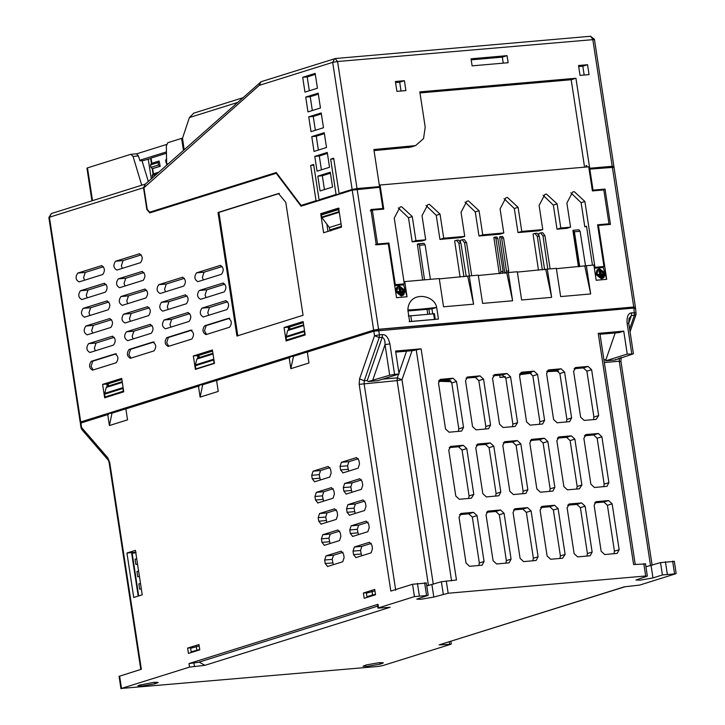 <?xml version="1.0" encoding="UTF-8"?>
<svg xmlns="http://www.w3.org/2000/svg" width="725" height="725" viewBox="0 0 725 725"><rect width="100%" height="100%" fill="white"/><g stroke="black" fill="none" stroke-linecap="round" stroke-linejoin="round"><path stroke-width="1.09" d="M92.501 200.653L87.489 167.883L130.808 154.307L133.047 156.401L138.448 155.929L139.925 160.814L142.018 160.633L148.299 181.468M635.399 307.065L634.375 307.491M183.425 150.283L181.603 138.393L182.519 138.312M276.207 173.275L149.749 212.905L146.831 209.38L143.523 187.748L145.344 184.096L51.339 213.558L48.865 217.518L49.409 217.237L80.729 421.95L373.665 330.138L352.241 190.131L301.047 206.172L276.207 173.275L276.796 173.221M319.942 200.39L316.037 200.734L301.102 205.411L276.261 172.514L149.64 212.198L147.211 209.262L143.922 187.757L145.208 184.213M184.168 149.631L182.51 138.221L189.397 117.568L237.129 102.606M427.732 314.115L427.016 309.312M422.666 280.013L417.337 244.108L423.998 243.31L418.407 243.799M460.085 277.086L454.647 240.845L456.696 240.22M460.538 241.778L460.33 240.347L462.387 239.73M538.485 270.244L533.047 234.003L535.104 233.377M538.938 234.936L538.738 233.504L540.787 232.879M504.854 273.18L499.579 236.921L500.594 236.622M499.28 273.669L493.852 237.428L494.867 237.12M586.724 165.663L585.936 165.735L586.697 165.499L586.915 166.958M585.936 165.735L586.86 166.596M613.432 167.33L589.072 169.188M408.003 310.971L431.937 308.886L432.671 313.689M419.965 92.936L571.191 79.741L584.577 167.167M374.028 150.601L410.839 147.093L415.561 145.607L423.545 138.602L425.212 127.174L419.811 91.885L575.922 78.255L589.688 168.254L588.963 168.481M471.187 59.858L502.325 57.139L503.25 63.138M395.56 82.55L399.683 82.188L401.034 91.024M578.695 66.564L582.818 66.202L584.169 75.037M431.937 308.886L436.658 307.409L438.444 319.054L409.625 321.565L407.84 309.919C408.837 290.317 434.592 294.459 436.658 307.409C425.185 308.859 415.579 309.702 407.84 309.919M589.797 168.961L593.041 190.14L605.049 189.089L610.45 224.387L598.442 225.43L606.689 279.324L596.177 280.249L593.857 265.069L586.353 265.722L590.676 293.96L560.652 296.579L556.329 268.341L547.321 269.129L551.643 297.368L521.628 299.987L517.306 271.748L508.298 272.537L512.62 300.775L482.596 303.394L478.273 275.156L469.265 275.944L473.588 304.183L443.564 306.802L439.25 278.563L404.722 281.581L407.042 296.752L396.539 297.676L388.292 243.781L376.284 244.823L370.883 209.534L382.891 208.483L379.646 187.304L352.241 190.131M357.135 189.27L378.559 329.286L633.741 307.01L612.317 166.995M407.042 296.752L403.644 284.88L394.699 285.659M402.964 295.347L401.206 296.008L395.605 291.586M395.442 290.507L396.774 287.354M380.652 209.398L382.891 208.483M354.036 189.705L377.082 187.367L379.538 186.606L373.873 149.54L415.561 145.607M341.566 227.133L323.613 232.761L320.695 213.703L338.647 208.075L341.566 227.133M305.18 334.959L286.094 340.94L284.046 327.528L303.132 321.547L305.18 334.959M214.464 363.388L195.378 369.369L193.33 355.957L212.416 349.976L214.464 363.388M123.748 391.817L104.663 397.798L102.615 384.395L121.7 378.405L123.748 391.817M115.456 353.863L114.885 353.918C118.374 355.903 118.828 358.839 116.236 362.736L92.61 370.14C89.112 368.155 88.658 365.219 91.259 361.322L115.148 353.863M153.256 342.019L152.676 342.073C156.174 344.058 156.627 346.994 154.026 350.891L130.409 358.295C126.911 356.31 126.458 353.365 129.059 349.468L152.939 342.019M191.056 330.174L190.476 330.219C193.974 332.213 194.427 335.149 191.826 339.046L168.209 346.45C164.711 344.466 164.258 341.52 166.859 337.623L190.738 330.165M228.855 318.329L228.275 318.375C231.773 320.359 232.227 323.305 229.626 327.202L206 334.606C202.511 332.621 202.058 329.676 204.649 325.779L228.538 318.32M112.756 336.219L112.185 336.264C115.674 338.258 116.127 341.194 113.535 345.091L89.909 352.495C86.411 350.51 85.958 347.565 88.559 343.668L112.448 336.21M150.555 324.374L149.975 324.419C153.473 326.404 153.927 329.349 151.326 333.246L127.709 340.65C124.211 338.666 123.758 335.72 126.358 331.823L150.238 324.365M188.355 312.529L187.775 312.575C191.273 314.559 191.726 317.505 189.125 321.402L165.508 328.806C162.01 326.812 161.557 323.876 164.158 319.979L188.038 312.52M226.155 300.676L225.575 300.73C229.073 302.715 229.526 305.66 226.925 309.557L203.299 316.961C199.81 314.967 199.357 312.031 201.949 308.134L225.837 300.676M110.055 318.574L109.484 318.619C112.973 320.604 113.426 323.549 110.834 327.446L87.208 334.85C83.71 332.866 83.257 329.92 85.858 326.023L109.747 318.565M147.855 306.72L147.284 306.775C150.773 308.759 151.226 311.705 148.625 315.602L125.008 323.006C121.51 321.012 121.057 318.076 123.658 314.179L147.538 306.72M185.654 294.876L185.074 294.93C188.573 296.915 189.026 299.86 186.425 303.748L162.808 311.152C159.31 309.167 158.857 306.231 161.458 302.334L185.337 294.876M223.454 283.031L222.874 283.085C226.372 285.07 226.825 288.006 224.224 291.903L200.598 299.307C197.109 297.322 196.656 294.386 199.248 290.489L223.137 283.031M107.354 300.92L106.783 300.975C110.282 302.959 110.726 305.905 108.134 309.802L84.508 317.197C81.01 315.212 80.557 312.276 83.157 308.379L107.046 300.92M145.154 289.076L144.583 289.13C148.072 291.115 148.525 294.051 145.933 297.948L122.308 305.352C118.809 303.367 118.356 300.431 120.957 296.534L144.837 289.076M182.954 277.231L182.374 277.285C185.872 279.27 186.325 282.206 183.724 286.103L160.107 293.507C156.609 291.522 156.156 288.577 158.757 284.689L182.637 277.231M220.753 265.386L220.173 265.432C223.672 267.425 224.125 270.362 221.524 274.258L197.898 281.663C194.409 279.678 193.956 276.733 196.547 272.836L220.436 265.377M104.654 283.276L104.083 283.33C107.581 285.315 108.025 288.251 105.433 292.148L81.807 299.552C78.309 297.567 77.856 294.622 80.457 290.734L104.346 283.276M101.953 265.631L101.382 265.676C104.88 267.67 105.324 270.606 102.733 274.503L79.107 281.907C75.608 279.923 75.164 276.977 77.756 273.08L101.645 265.622M142.453 271.431L141.882 271.476C145.372 273.47 145.825 276.406 143.233 280.303L119.607 287.707C116.109 285.722 115.656 282.777 118.257 278.88L142.136 271.422M139.753 253.786L139.182 253.832C142.671 255.816 143.124 258.762 140.532 262.658L116.906 270.062C113.408 268.078 112.955 265.132 115.556 261.236L139.436 253.777M303.059 315.284L236.921 336.01L218.017 212.479L278.491 193.53L285.777 202.338L303.059 315.284M81.843 422.276L80.185 422.222L48.865 217.518M634.855 307.337L633.741 307.01M378.559 329.286L373.665 330.138M82.405 422.104L81.635 421.868L108.469 413.458L111.17 413.223L126.703 408.356M126.775 408.827L126.612 407.776L199.185 385.029L201.885 384.794L217.418 379.927M217.491 380.398L217.328 379.338L289.9 356.6L292.601 356.365L308.134 351.489M308.207 351.969L308.043 350.909L377.988 329.467L633.949 307.418M87.489 167.883L86.946 168.164L91.939 200.825M133.047 156.401L141.728 185.228M130.808 154.307L136.436 153.791L138.448 155.929M108.469 413.458L108.632 414.519L107.726 414.6L109.403 425.539L112.04 412.951M140.786 669.429L109.167 462.804L109.72 462.523L107.771 457.792L81.581 427.496L81.037 427.777L81.871 429.581L80.892 423.01L80.348 423.282M80.892 423.01L107.726 414.6M189.542 667.1L188.998 663.565L377.997 604.333L378.532 607.867L414.446 596.612L427.65 595.461L416.784 599.149L421.089 599.276L433.813 597.056L448.159 593.24L645.694 575.994L646.809 576.33L635.943 580.018L640.248 580.145L652.971 577.925L662.423 574.961L675.627 573.81L639.722 585.066L624.325 586.833L439.114 644.888L450.733 644.298L382.691 665.623L377.798 666.474L121.51 688.424L189.542 667.1L204.939 665.323L390.15 607.278L377.988 608.139L377.444 604.614L377.997 604.333M425.765 583.108L412.552 584.259L390.82 591.074L359.183 384.341L359.573 378.876L374.517 335.693L373.828 331.198L307.3 352.051L308.977 362.989L290.834 368.672L289.157 357.733L216.585 380.48L218.261 391.418L200.118 397.11L198.442 386.162L125.869 408.909L127.546 419.847L109.403 425.539M109.72 462.523L141.348 669.257L119.072 676.343L120.957 688.705L121.51 688.424L119.616 676.062M314.677 481.781L312.248 478.844L311.705 475.31L313.055 471.196L328.18 466.456L330.609 469.392L331.144 472.918L329.793 477.041L314.469 481.826M317.922 502.96L315.484 500.023L314.949 496.489L316.299 492.366L331.416 487.626L333.844 490.571L334.388 494.097L333.038 498.22L317.704 502.996M321.157 524.13L318.728 521.193L318.184 517.668L319.535 513.545L334.66 508.805L337.089 511.741L337.623 515.276L336.282 519.399L320.948 524.175M324.401 545.309L321.972 542.373L321.429 538.847L322.779 534.724L337.895 529.984L340.324 532.92L340.868 536.446L339.517 540.569L324.193 545.354M327.637 566.488L325.208 563.552L324.673 560.017L326.023 555.894L341.14 551.163L343.568 554.099L344.112 557.625L342.762 561.748L327.428 566.533M343.025 472.899L340.596 469.954L340.052 466.429L341.403 462.305L356.528 457.566L358.957 460.502L359.491 464.036L358.141 468.16L342.816 472.936M346.269 494.069L343.84 491.133L343.297 487.608L344.647 483.484L359.763 478.745L362.192 481.681L362.736 485.215L361.385 489.33L346.061 494.115M349.504 515.248L347.076 512.312L346.541 508.778L347.891 504.663L363.007 499.924L365.436 502.86L365.98 506.385L364.63 510.509L349.296 515.294M352.749 536.428L350.32 533.491L349.776 529.957L351.127 525.833L366.243 521.094L368.681 524.039L369.215 527.564L367.865 531.688L352.54 536.473M355.984 557.597L353.555 554.661L353.021 551.136L354.371 547.013L369.487 542.273L371.916 545.209L372.46 548.743L371.109 552.867L355.776 557.643M364.195 598.306L363.388 593.014L374.725 589.452L375.532 594.754L364.195 598.306M188.437 653.388L187.621 648.096L198.967 644.543L199.774 649.836L188.437 653.388M133.735 597.482L126.929 553.012L135.43 550.347L142.236 594.817L133.735 597.482M188.998 663.565L198.396 662.324L377.68 606.127M674.286 561.177L676.171 573.529L675.627 573.81M645.467 563.697L647.353 576.049L646.809 576.33M426.309 582.827L428.194 595.18L427.65 595.461M450.859 641.326L451.276 644.018L450.733 644.298M381.939 663.547L383.353 662.822L379.048 662.695L366.324 664.916L363.017 666.239L367.33 666.366L380.045 664.145L381.939 663.547L381.785 662.55M139.273 685.161L137.859 685.886L142.163 686.022L154.887 683.793L158.195 682.479L153.881 682.343L139.273 685.161M198.396 662.324L199.203 662.251M439.114 644.888L624.868 586.788M673.743 561.458L660.529 562.609L662.423 574.961M645.93 566.751L660.529 562.609M644.915 563.978L633.596 564.539L598.225 333.355L623.745 331.135L627.252 354.072L632.871 354.008L615.135 359.999L605.701 360.823L605.946 359.654L603.925 359.836M628.194 323.45L627.107 323.142C626.672 316.725 628.167 313.291 631.584 312.819L635.698 312.892M633.414 353.728L628.738 323.178L629.019 318.493L631.393 315.556L634.393 315.293L633.904 308.071L373.828 331.198M378.722 330.346L379.411 334.832L382.41 334.578C385.881 334.433 388.373 337.524 389.896 343.849L394.581 374.381L399.085 373.991L395.578 351.045L421.098 348.816L413.368 350.565L395.741 352.105M421.098 348.816L456.469 580L441.371 581.74L443.265 594.092M484.064 561.494L482.098 565.192L469.592 566.334L466.048 563.062L459.025 517.188L461.49 513.391L473.498 512.348L477.041 515.611L484.064 561.494L479.334 562.972L472.319 517.088L468.776 513.826L459.514 514.632M511.08 559.138L509.113 562.836L496.616 563.978L493.073 560.706L486.049 514.822L488.016 511.125L500.522 509.983L504.065 513.255L511.08 559.138L506.358 560.615L499.335 514.732L495.791 511.469L486.529 512.276M538.104 556.773L536.138 560.47L523.631 561.621L520.088 558.35L513.064 512.466L515.031 508.769L527.537 507.627L531.081 510.898L538.104 556.773L533.373 558.259L526.359 512.376L522.816 509.104L513.554 509.92M565.119 554.417L562.654 558.214L550.647 559.256L547.112 555.993L540.089 510.11L542.545 506.313L554.562 505.271L558.096 508.533L565.119 554.417L560.398 555.903L553.374 510.019L549.831 506.748L540.569 507.554M592.144 552.06L590.177 555.758L577.671 556.9L574.127 553.628L567.104 507.754L569.569 503.957L581.577 502.914L585.12 506.177L592.144 552.06L587.413 553.537L580.399 507.654L576.855 504.392L567.593 505.198M619.159 549.704L617.192 553.402L604.686 554.543L601.143 551.272L594.128 505.388L596.095 501.691L608.592 500.549L612.136 503.821L619.159 549.704L614.438 551.181L607.414 505.298L603.871 502.035L594.609 502.842M473.806 494.432L471.341 498.229L459.333 499.271L455.789 496.009L448.766 450.125L450.733 446.428L463.239 445.286L466.782 448.548L473.806 494.432L469.075 495.918L462.052 450.035L458.517 446.763L449.246 447.579M500.821 492.076L498.854 495.773L486.348 496.915L482.805 493.653L475.79 447.769L478.246 443.972L490.254 442.93L493.798 446.192L500.821 492.076L496.099 493.553L489.076 447.678L485.532 444.407L476.271 445.213M527.836 489.719L525.879 493.417L513.373 494.559L509.829 491.287L502.806 445.404L504.772 441.706L517.278 440.564L520.822 443.836L527.836 489.719L523.115 491.197L516.091 445.313L512.548 442.051L503.286 442.857M554.861 487.363L552.894 491.061L540.388 492.202L536.844 488.931L529.821 443.048L531.787 439.35L544.294 438.208L547.837 441.48L554.861 487.363L550.139 488.84L543.116 442.957L539.572 439.694L530.31 440.501M581.876 484.998L579.42 488.795L567.412 489.837L563.869 486.575L556.845 440.691L559.31 436.903L571.318 435.852L574.862 439.114L581.876 484.998L577.154 486.484L570.131 440.601L566.588 437.329L557.326 438.145M608.9 482.642L606.934 486.339L594.428 487.481L590.884 484.218L583.861 438.335L586.326 434.538L598.333 433.496L601.877 436.758L608.9 482.642L604.17 484.119L597.155 438.244L593.612 434.973L584.35 435.779M463.538 427.378L461.571 431.076L449.065 432.218L445.531 428.946L438.507 383.063L440.474 379.365L452.98 378.223L456.514 381.495L463.538 427.378L458.816 428.856L451.793 382.972L448.249 379.71L438.987 380.516M490.562 425.013L488.596 428.711L476.089 429.862L472.546 426.59L465.522 380.707L467.489 377.009L479.995 375.867L483.539 379.139L490.562 425.013L485.832 426.499L478.817 380.616L475.274 377.344L466.012 378.16M517.577 422.657L515.112 426.454L503.105 427.496L499.561 424.234L492.547 378.35L495.003 374.553L507.02 373.511L510.554 376.773L517.577 422.657L512.856 424.143L505.832 378.26L502.289 374.988L493.027 375.795M544.602 420.301L542.635 423.998L530.129 425.14L526.586 421.868L519.562 375.994L522.027 372.197L534.035 371.155L537.578 374.417L544.602 420.301L539.871 421.778L532.848 375.894L529.313 372.632L520.052 373.438M571.617 417.944L569.651 421.642L557.144 422.784L553.601 419.512L546.587 373.629L548.553 369.931L561.05 368.789L564.594 372.061L571.617 417.944L566.896 419.422L559.872 373.538L556.329 370.276L547.067 371.082M598.632 415.579L596.177 419.376L584.169 420.418L580.625 417.156L573.602 371.272L576.067 367.484L588.075 366.433L591.618 369.705L598.632 415.579L593.911 417.065L586.888 371.182L583.353 367.91L574.082 368.726M426.771 585.882L441.371 581.74M395.714 590.213L364.077 383.489L364.267 380.752L379.211 337.569L374.517 335.693L379.411 334.832L379.211 337.569L382.22 337.306C384.25 338.222 385.183 340.678 385.02 344.674L389.896 343.849M633.904 308.071L635.018 308.397M304.428 330.029L304.6 334.397L305.143 334.714M288.749 327.002L288.668 329.531M199.185 385.029L199.348 386.09L198.442 386.162M202.755 384.522L200.118 397.11M290.834 368.672L293.498 356.283L308.161 351.688M289.157 357.733L290.063 357.652L289.9 356.6M202.782 384.712L217.446 380.118M197.436 368.726L214.428 363.143M214.238 363.162L196.094 368.844M213.712 358.467L213.884 362.835M198.034 355.431L197.952 357.96M107.318 383.869L107.237 386.389M121.836 379.32L106.811 384.023L107.182 386.407M102.615 384.395L106.811 384.023M122.996 386.896L123.168 391.264L123.712 391.572M106.72 397.155L105.025 396.947L104.608 394.192L106.194 387.467L107.137 386.425L122.199 381.694M108.569 386.271L108.17 383.597M126.73 408.547L112.067 413.141M195.741 368.517L195.36 364.956L196.91 359.029L197.852 357.987M199.284 357.833L198.886 355.168M288.151 340.297L286.457 340.088L286.04 337.324L287.626 330.6L288.568 329.558L303.63 324.836M290 329.404L289.601 326.739M303.267 322.453L288.242 327.165L288.613 329.549M284.046 327.528L288.242 327.165M212.552 350.882L197.526 355.594L197.898 357.978M193.33 355.957L197.526 355.594M434.139 313.771L408.32 316.028M433.577 313.608L434.447 319.254L435 319.417L409.181 321.673M429.617 313.952L428.901 309.149M424.551 279.85L419.422 245.304L418.352 243.799M456.469 240.274L458.898 243.228L463.928 276.751M466.248 276.551L460.873 243.056L458.635 240.057L456.859 240.211M462.151 239.776L464.571 242.73L469.401 275.935M471.712 275.736L466.537 242.558L464.317 239.558L462.541 239.721M534.878 233.432L537.307 236.377L542.336 269.908M544.656 269.709L539.273 236.205L537.035 233.214L535.258 233.368M540.56 232.933L542.98 235.888L547.81 269.093M550.121 268.884L544.946 235.716L542.726 232.716L540.941 232.879M579.728 266.646L574.39 231.773L573.23 230.496M578.967 229.78L573.167 230.305L578.994 229.78M578.858 229.807L580.082 231.284L585.546 265.975M423.898 243.328L425.113 244.805L430.396 279.333M438.625 381.323L451.376 381.685M505.379 376.882L499.996 377.444L499.661 375.224M450.642 380.652L438.833 380.788M557.706 370.52L546.994 371.2M530.691 372.877L519.653 374.327M505.18 376.556L499.996 377.444M519.571 374.707L531.235 373.194M546.777 371.653L558.549 371.064M478.853 565.527L479.334 562.972M505.878 563.171L506.358 560.615M532.893 560.806L533.373 558.259M559.908 558.449L560.398 555.903M586.933 556.093L587.413 553.537M613.948 553.737L614.438 551.181M468.595 498.465L469.075 495.918M495.61 496.108L496.099 493.553M522.634 493.752L523.115 491.197M549.65 491.387L550.139 488.84M576.674 489.031L577.154 486.484M603.689 486.674L604.17 484.119M458.336 431.411L458.816 428.856M485.351 429.046L485.832 426.499M512.367 426.69L512.856 424.143M539.391 424.333L539.871 421.778M566.406 421.977L566.896 419.422M593.431 419.612L593.911 417.065M358.358 458.689L348.915 461.653L347.565 465.776L348.698 471.123M361.603 479.868L352.151 482.832L350.8 486.946L351.933 492.293M364.847 501.048L355.395 504.002L354.045 508.125L355.178 513.472M368.083 522.217L358.63 525.181L357.28 529.304L358.413 534.651M371.327 543.397L361.875 546.36L360.524 550.483L361.657 555.821M199.103 662.097L204.939 665.323M363.388 593.014L368.291 592.579M192.533 647.67L187.621 648.096M192.542 652.101L191.164 651.793L199.728 649.509M191.164 651.793L190.621 648.268L199.185 645.984M196.294 646.492L196.828 650.017M368.309 597.019L366.923 596.711L366.388 593.177L374.943 590.893M366.923 596.711L372.596 594.935L372.052 591.401M372.596 594.935L375.487 594.428M599.339 333.69L598.225 333.355M623.745 331.135L619.014 332.612L600.01 334.27M615.19 332.947L605.946 359.654M627.252 354.072L605.701 360.823M615.761 359.373L615.135 359.999L615.706 359.382M633.414 353.737L632.871 354.008M399.085 373.991L377.535 380.743L368.101 381.567L389.697 375.233L394.581 374.381M359.573 378.876L364.267 380.752L367.267 380.489L368.101 381.567M382.61 379.157L397.291 377.87L397.101 380.607L401.994 379.755L433.287 584.278M126.929 553.012L136.083 552.214M135.783 552.631L132.204 553.393L138.674 595.941L140.496 595.361M140.505 583.516L138.847 583.87L139.662 589.162L141.321 588.809M138.62 571.164L136.962 571.518L137.768 576.81L139.427 576.457M136.726 558.812L135.067 559.165L135.883 564.458L137.542 564.104M135.067 559.165L136.762 559.02M136.962 571.518L138.647 571.373M138.847 583.87L140.541 583.725M330.011 467.571L320.559 470.534L319.208 474.657L320.35 480.004M333.255 488.75L323.803 491.713L322.453 495.837L323.586 501.183M336.491 509.929L327.048 512.892L325.697 517.016L326.83 522.353M339.735 531.108L330.283 534.062L328.933 538.186L330.065 543.533M342.979 552.278L333.527 555.241L332.177 559.365L333.31 564.712M151.407 163.424L150.646 158.539L142.1 160.887M150.646 158.539L151.099 158.503M166.442 151.897L139.753 160.261M151.842 163.379L151.036 158.086L166.469 153.247M166.505 144.483L136.735 153.809M160.216 166.306L159.11 161.032L158.123 162.554L158.503 165.019L150.936 167.393L152.359 168.698L160.216 166.306L158.503 165.019M153.464 173.964L152.658 168.671M158.712 172.233L152.957 174.036L152.177 175.504L152.558 177.978M159.11 161.032L151.335 163.442L150.564 164.919L150.936 167.393M166.668 158.666L165.681 160.18L166.061 162.654L167.475 163.959M181.603 138.393L167.765 142.725L166.342 145.961L166.668 165.164M319.915 200.254L319.834 199.719M316.037 200.734L310.635 165.436L313.762 165.164M301.102 205.411L305.007 205.075M153.546 211.854L149.432 212.244M310.635 165.436L313.662 164.493L319.063 199.783L336.065 194.454L330.663 159.165L333.69 158.213L339.092 193.512L352.132 189.424L357.026 188.563L379.538 186.606M302.697 77.312L315.167 73.397L317.432 88.223L304.962 92.138L302.697 77.312L307.201 76.913L309.321 90.77M305.723 97.078L318.193 93.162L320.459 107.989L307.989 111.904L305.723 97.078L310.218 96.679L312.339 110.535M308.741 116.843L321.22 112.928L323.486 127.754L311.016 131.66L308.741 116.843L313.245 116.444L315.366 130.301M311.768 136.608L324.238 132.693L326.513 147.519L314.034 151.425L311.768 136.608L316.272 136.209L318.393 150.066M314.795 156.373L327.265 152.458L329.531 167.285L317.061 171.191L314.795 156.373L319.299 155.975L321.42 169.831M317.813 176.139L330.292 172.224L332.558 187.05L320.087 190.956L317.813 176.139L322.317 175.74L324.438 189.597M193.339 113.281L242.44 97.893M193.738 113.218L189.397 117.568M589.688 168.254L612.208 166.288L613.323 166.623L612.045 167.022M608.375 167.294L589.026 168.871M602.312 267.534L602.221 266.981M606.689 279.324L605.33 274.585M604.46 271.54L603.282 267.452L594.346 268.232M597.717 225.665L598.442 225.43M593.041 190.14L592.316 190.367M571.191 79.741L575.922 78.255M405.918 90.589L396.91 91.377L395.406 81.499L404.405 80.711L405.918 90.589M589.053 74.602L580.045 75.391L578.532 65.513L587.54 64.724L589.053 74.602M471.023 58.797L507.056 55.653L508.134 62.713L472.111 65.857L471.023 58.797M339.092 193.512L342.998 193.167M333.799 158.893L330.663 159.165M339.336 194.173L336.065 194.454M339.391 212.923L338.394 209.634L339.128 208.492L321.972 213.857M322.118 213.83L321.383 214.962L321.954 217.69L329.386 227.496L329.766 229.97L330.827 230.949M319.063 199.783L322.335 199.502M329.386 227.496L341.058 223.835M612.208 166.288L592.769 39.232L590.549 36.25L594.418 39.286L613.867 166.342L613.323 166.623M399.683 82.188L404.405 80.711M582.818 66.202L587.54 64.724M507.056 55.653L502.325 57.139M605.049 189.089L592.37 190.711M608.103 224.587L608.03 224.097M603.127 278.092L601.369 278.753L595.814 274.458L596.947 270.099M404.722 281.581L403.997 281.808M469.265 275.944L439.296 278.898M508.298 272.537L478.328 275.5M547.321 269.129L517.351 272.093M586.353 265.722L556.383 268.685M584.839 266.202L590.676 293.96M545.816 269.6L551.643 297.368M506.784 273.008L512.62 300.775M467.761 276.415L473.588 304.183M402.665 284.961L402.583 284.408M596.675 273.778L597.808 269.419L599.566 268.748L605.121 273.044L603.988 277.403L602.23 278.074L596.675 273.778M597.056 273.742L598.089 269.782L599.684 269.174L604.741 273.071L603.707 277.041L602.112 277.648L597.056 273.742M603.291 277.312L603.88 273.76L598.823 269.854L597.645 270.189M601.179 273.579L599.865 274.295L598.995 271.25L599.856 270.57L601.179 273.579L600.318 274.258M599.711 275.328L598.062 275.473L598.778 274.295L603.408 273.887L602.683 275.065M602.185 276.125L599.131 276.397L598.986 275.899L599.847 275.219L602.91 274.947L602.185 276.125M601.768 277.385L600.237 277.521L600.092 277.022L602.484 276.207L601.768 277.385M600.726 273.615L599.856 270.57M598.062 275.473L598.778 274.295M603.544 274.385L598.923 274.793M599.131 276.397L599.847 275.219M603.046 275.446L599.992 275.718M600.237 277.521L600.952 276.343M602.629 276.705L601.097 276.841M315.321 74.376L307.201 76.913M318.338 94.141L310.218 96.679M321.365 113.907L313.245 116.444M324.392 133.672L316.272 136.209M327.419 153.428L319.299 155.975M330.437 173.193L322.317 175.74M327.963 231.393L326.857 224.161M320.695 213.703L323.151 213.485M91.259 361.322L92.755 361.186L91.069 366.343L93.172 369.968M92.755 361.186L116.381 353.782M129.059 349.468L130.554 349.341L128.869 354.498L130.971 358.123M130.554 349.341L154.18 341.937M166.859 337.623L168.354 337.497L166.668 342.644L168.771 346.269M168.354 337.497L191.98 330.093M204.649 325.779L206.154 325.652L204.468 330.799L206.562 334.424M206.154 325.652L229.78 318.248M114.26 337.315L96.062 343.016L94.377 348.172L95.338 350.791M152.06 325.471L133.862 331.171L132.177 336.318L133.137 338.947M189.85 313.626L171.662 319.326L169.976 324.474L170.937 327.102M227.65 301.772L209.462 307.482L207.767 312.629L208.727 315.257M111.559 319.671L93.362 325.371L91.676 330.518L92.637 333.147M149.359 307.817L131.162 313.526L129.476 318.674L130.437 321.302M187.159 295.972L168.961 301.673L167.276 306.829L168.236 309.457M224.949 284.127L206.761 289.828L205.066 294.984L206.027 297.612M108.859 302.017L90.661 307.726L88.976 312.874L89.936 315.502M146.658 290.172L128.461 295.873L126.775 301.029L127.736 303.657M184.458 278.327L166.261 284.028L164.575 289.184L165.536 291.803M222.249 266.483L204.06 272.183L202.366 277.34L203.326 279.959M106.158 284.372L87.961 290.072L86.275 295.229L87.236 297.848M103.457 266.728L85.26 272.428L83.574 277.584L84.535 280.203M143.958 272.528L125.76 278.228L124.075 283.384L125.035 286.003M141.257 254.883L123.06 260.583L121.374 265.731L122.335 268.359M279.388 193.448L218.914 212.407L237.818 335.929M218.017 212.479L218.914 212.407M380.625 209.199L370.955 210.042M396.502 291.033L397.635 286.674L399.393 286.013L404.958 290.299L403.825 294.658L402.067 295.329L396.502 291.033M396.883 291.006L397.916 287.037L399.52 286.429L404.577 290.335L403.544 294.296L401.94 294.903L396.883 291.006M403.118 294.567L403.707 291.015L398.659 287.118L397.481 287.444M401.007 290.834L399.692 291.55L398.822 288.514L399.683 287.825L401.007 290.834L400.146 291.513M399.538 292.583L397.898 292.728L398.614 291.55L403.236 291.151L402.52 292.329M402.022 293.389L398.958 293.652L398.813 293.154L399.674 292.474L402.737 292.211L402.022 293.389M401.596 294.64L400.064 294.776L399.928 294.278L402.321 293.462L401.596 294.64M400.553 290.87L399.683 287.825M397.898 292.728L398.614 291.55M403.381 291.64L398.759 292.048M398.958 293.652L399.674 292.474M402.882 292.701L399.819 292.972M400.064 294.776L400.789 293.598M402.457 293.96L400.925 294.096M394.581 284.88L395.306 284.653L388.935 243.011L385.156 244.189M379.311 185.129L380.063 185.02L383.752 209.126L372.342 210.123L377.526 243.999L375.45 244.651L386.887 243.899M380.063 185.02L588.709 166.804L592.397 190.911L603.807 189.914L608.991 223.798L597.581 224.795L603.952 266.438L594.219 267.452M586.552 226.608L584.794 226.762L581.106 202.656L570.847 192.832M395.306 284.653L404.314 283.865L394.255 218.116L400.037 207.06L401.641 206.743L412.262 216.539L415.951 240.646L425.711 239.794L422.022 215.688L427.804 204.631L429.408 204.314L440.03 214.12L443.718 238.226L464.734 236.386L461.046 212.28L466.837 201.224L468.432 200.907L479.062 210.712L482.75 234.818L503.766 232.979L500.078 208.882L505.86 197.816L507.464 197.499L518.085 207.305L521.783 231.411L542.789 229.58L539.101 205.474L544.892 194.409L546.487 194.092L557.117 203.897L560.806 228.003L570.566 227.152L566.787 228.339L557.027 229.191L553.338 205.084L543.079 195.261M542.789 229.58L539.01 230.758L517.994 232.598L514.306 208.492L504.056 198.668M503.766 232.979L499.987 234.166L478.971 236.006L475.283 211.899L465.024 202.067M464.734 236.386L460.955 237.573L439.939 239.413L436.251 215.307L426.001 205.474M425.711 239.794L421.932 240.981L412.172 241.833L408.483 217.727L398.224 207.903M394.627 285.188L404.314 283.865M388.935 243.011L377.526 243.999M370.257 210.776L372.342 210.123M570.566 227.152L566.877 203.045L572.659 191.989L574.263 191.672L584.885 201.477L594.953 267.226M415.951 240.646L412.172 241.833M443.718 238.226L439.939 239.413M482.75 234.818L478.971 236.006M521.783 231.411L517.994 232.598M560.806 228.003L557.027 229.191M592.461 265.187L586.498 226.227L584.794 226.762M594.273 267.761L603.952 266.438M597.654 225.257L608.991 223.798M508.171 272.582L508.705 270.923L503.567 237.963L502.479 236.459L500.649 236.622M508.705 270.923L506.467 271.114L505.805 273.098M502.343 236.486L500.458 236.649L501.664 238.126L506.467 271.114M502.498 273.388L503.132 271.413L497.839 238.462L496.752 236.957M503.132 271.413L500.884 271.603L500.232 273.588M496.607 236.984L494.722 237.148L495.945 238.625L500.884 271.603M176.683 139.934L177.253 139.753M143.523 187.748L49.409 217.237L51.375 213.54M81.789 422.929L81.635 421.868M414.446 596.612L412.552 584.259M449.292 641.815L449.618 643.963M672.628 561.132L674.513 573.484M665.423 561.757L667.308 574.109M652.971 577.925L651.077 565.572M643.809 563.642L645.694 575.994M631.756 353.682L627.107 323.142M446.265 580.888L448.159 593.24M433.813 597.056L431.919 584.703M424.651 582.773L426.536 595.125M417.446 583.408L419.331 595.76M428.466 585.555L397.101 380.607L359.183 384.341M374.562 330.065L374.725 331.117M378.151 330.518L377.988 329.467M633.17 307.192L633.333 308.243M108.188 383.797L121.872 379.51M106.194 387.467L122.317 382.41M104.645 393.385L122.788 387.685M104.608 394.192L122.752 388.5M105.025 396.947L123.168 391.264M105.379 397.273L123.522 391.591M198.904 355.368L212.588 351.081M196.91 359.029L213.032 353.981M195.36 364.956L213.503 359.256M195.324 365.763L213.467 360.071M289.619 326.939L303.304 322.652M287.626 330.6L303.748 325.552M286.076 336.527L304.219 330.827M286.04 337.324L304.183 331.642M286.457 340.088L304.6 334.397M286.81 340.415L304.953 334.723M411.628 321.248L410.767 315.602M578.74 266.728L573.167 230.305M419.422 245.304L425.113 244.805M466.537 242.558L464.571 242.73M460.873 243.056L458.898 243.228M544.946 235.716L542.98 235.888M539.273 236.205L537.307 236.377M574.39 231.773L580.082 231.284M473.498 512.348L468.776 513.826M460.457 513.717L461.49 513.391M472.319 517.088L477.041 515.611M500.522 509.983L495.791 511.469M487.481 511.361L488.514 511.034M499.335 514.732L504.065 513.255M527.537 507.627L522.816 509.104M514.496 508.995L515.529 508.678M526.359 512.376L531.081 510.898M554.562 505.271L549.831 506.748M541.521 506.639L542.545 506.313M553.374 510.019L558.096 508.533M581.577 502.914L576.855 504.392M568.536 504.283L569.569 503.957M580.399 507.654L585.12 506.177M608.592 500.549L603.871 502.035M595.56 501.927L596.584 501.6M607.414 505.298L612.136 503.821M463.239 445.286L458.517 446.763M450.198 446.654L451.231 446.337M462.052 450.035L466.782 448.548M490.254 442.93L485.532 444.407M477.222 444.298L478.246 443.972M489.076 447.678L493.798 446.192M517.278 440.564L512.548 442.051M504.237 441.942L505.271 441.616M516.091 445.313L520.822 443.836M544.294 438.208L539.572 439.694M531.253 439.577L532.286 439.259M543.116 442.957L547.837 441.48M571.318 435.852L566.588 437.329M558.277 437.22L559.31 436.903M570.131 440.601L574.862 439.114M598.333 433.496L593.612 434.973M585.293 434.864L586.326 434.538M597.155 438.244L601.877 436.758M452.98 378.223L448.249 379.71M439.939 379.601L440.972 379.275M451.793 382.972L456.514 381.495M479.995 375.867L475.274 377.344M466.954 377.236L467.987 376.918M478.817 380.616L483.539 379.139M507.02 373.511L502.289 374.988M493.979 374.879L495.003 374.553M505.832 378.26L510.554 376.773M534.035 371.155L529.313 372.632M520.994 372.523L522.027 372.197M532.848 375.894L537.578 374.417M561.05 368.789L556.329 370.276M548.018 370.167L549.043 369.841M559.872 373.538L564.594 372.061M588.075 366.433L583.353 367.91M575.034 367.802L576.067 367.484M586.888 371.182L591.618 369.705M348.915 461.653L341.403 462.305M347.565 465.776L340.052 466.429M348.1 469.302L340.596 469.954M352.151 482.832L344.647 483.484M350.8 486.946L343.297 487.608M351.344 490.481L343.84 491.133M355.395 504.002L347.891 504.663M354.045 508.125L346.541 508.778M354.579 511.66L347.076 512.312M358.63 525.181L351.127 525.833M357.28 529.304L349.776 529.957M357.824 532.83L350.32 533.491M361.875 546.36L354.371 547.013M360.524 550.483L353.021 551.136M361.059 554.009L353.555 554.661M193.892 662.713L194.436 666.239M629.635 329.05L634.393 315.293L636.088 314.324L635.562 308.116M619.558 358.177L621.053 357.715M618.28 358.585L619.449 358.476L619.259 361.213L620.373 361.539M604.333 362.518L619.259 361.213L650.552 565.727M631.584 312.819L631.393 315.556L628.747 323.214M367.267 380.489L382.22 337.306L382.41 334.578M372.587 380.598L385.02 344.674L389.697 375.233M406.535 351.163L398.949 373.085M398.578 374.145L397.291 377.87L401.994 379.755L412.054 350.673M451.575 580.852L416.204 349.677M107.771 457.792L109.167 462.804M154.652 682.288L154.887 683.793M156.618 682.198L156.772 683.204M379.818 662.632L380.045 664.145M319.208 474.657L311.705 475.31M313.055 471.196L320.559 470.534M319.752 478.192L312.248 478.844M322.453 495.837L314.949 496.489M316.299 492.366L323.803 491.713M322.997 499.362L315.484 500.023M325.697 517.016L318.184 517.668M319.535 513.545L327.048 512.892M326.232 520.541L318.728 521.193M328.933 538.186L321.429 538.847M322.779 534.724L330.283 534.062M329.476 541.72L321.972 542.373M332.177 559.365L324.673 560.017M326.023 555.894L333.527 555.241M332.712 562.89L325.208 563.552M151.289 178.812L148.199 158.974M153.057 174L152.232 168.698M166.623 162.472L166.061 162.654M165.681 160.18L166.578 159.899M150.564 164.919L158.123 162.554M152.359 168.698L159.917 166.324M152.177 175.504L156.564 174.136M352.132 189.424L332.693 62.359L259.233 85.387L143.922 187.757M590.567 36.25L335.376 58.526L261.163 81.698L259.233 85.387L260.429 82.07M593.875 39.567L337.578 61.507L357.026 188.563M335.149 58.571L337.578 61.507L332.693 62.359L334.615 58.68L335.376 58.526M321.383 214.962L338.394 209.634M321.71 217.11L338.72 211.782M321.954 217.69L338.965 212.352M341.439 226.309L329.766 229.97M412.897 146.133L408.175 147.619M88.559 343.668L96.062 343.016M126.358 331.823L133.862 331.171M164.158 319.979L171.662 319.326M201.949 308.134L209.462 307.482M85.858 326.023L93.362 325.371M123.658 314.179L131.162 313.526M161.458 302.334L168.961 301.673M199.248 290.489L206.761 289.828M83.157 308.379L90.661 307.726M120.957 296.534L128.461 295.873M158.757 284.689L166.261 284.028M196.547 272.836L204.06 272.183M80.457 290.734L87.961 290.072M77.756 273.08L85.26 272.428M118.257 278.88L125.76 278.228M115.556 261.236L123.06 260.583M412.262 216.539L408.483 217.727M440.03 214.12L436.251 215.307M479.062 210.712L475.283 211.899M518.085 207.305L514.306 208.492M557.117 203.897L553.338 205.084M584.885 201.477L581.106 202.656M501.664 238.126L503.567 237.963M495.945 238.625L497.839 238.462M613.975 167.049L635.399 307.056M81.372 422.856L81.245 422.068M80.348 423.291L81.037 427.777M634.457 308.025L634.33 307.219M197.843 357.996L212.914 353.265M435.272 319.281L434.411 313.635M572.895 230.441L578.45 266.755M636.088 314.324L630.052 331.778M621.144 357.516L620.917 361.258L652.128 565.246M635.227 564.394L599.883 333.409M81.871 429.581L108.052 459.877M138.176 595.923L131.696 553.565M149.413 212.244L152.803 211.945M261.163 81.698L144.937 184.458M338.729 208.601L321.963 213.857M596.902 270.135L597.763 269.446M603.173 278.056L604.034 277.376M396.729 287.39L397.59 286.71M403.009 295.311L403.87 294.631M494.921 237.12L496.725 236.966"/></g></svg>
